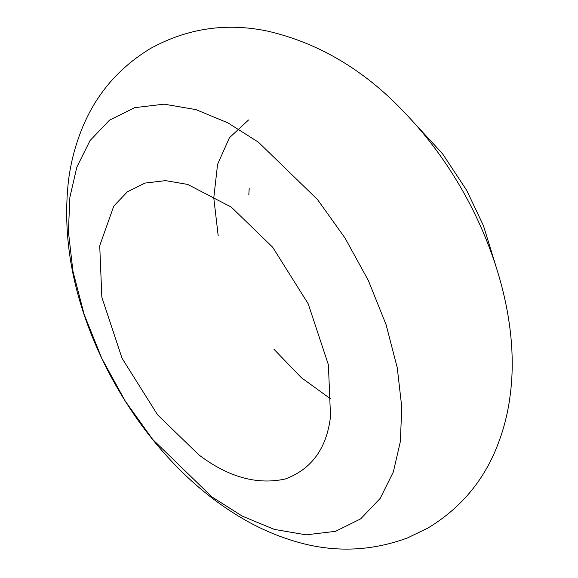 <?xml version="1.0" encoding="UTF-8"?>
<svg xmlns="http://www.w3.org/2000/svg" width="578" height="578" viewBox="0 0 578 578"><rect width="100%" height="100%" fill="white"/><g stroke="black" fill="none" stroke-linecap="round" stroke-linejoin="round"><path stroke-width="0.87" d="M495.274 264.074L483.461 225.731L466.728 190.408L442.473 153.661L411.767 120.325M99.719 245.679L113.794 206.071L127.406 191.795L144.991 183.074L165.554 180.632L187.727 184.425L231.345 207.148L272.686 247.261L308.197 303.79L328.398 364.797L330.529 416.391C326.78 448.304 311.694 469.17 285.257 478.996C257.08 485.159 228.296 477.132 198.904 454.922L157.563 414.809L122.052 358.281L101.851 297.273L99.719 245.679M400.323 441.708L393.343 471.944L380.172 498.417L360.686 518.849L335.507 531.341L306.073 534.838L274.326 529.405L242.326 516.154L211.88 496.878L152.693 439.439L125.253 401.089L101.851 358.512L84.099 314.273L72.929 271.161L68.414 231.612L69.88 197.293L76.86 167.056L90.031 140.584L109.517 120.152L134.696 107.66L164.13 104.163L195.877 109.596L227.876 122.847L258.33 142.123L317.517 199.562L344.95 237.912L368.352 280.489L386.104 324.728L397.274 367.839L401.789 407.396L400.323 441.708M248.822 194.641L249.197 188.522M68.5 180.466C70.726 162.866 75.169 145.743 81.852 129.089C95.717 94.604 118.7 67.677 150.786 48.314C187.583 28.192 226.612 22.477 267.867 31.176C320.349 43.401 366.958 71.643 407.7 115.903C477.674 189.924 522.801 303.421 510.078 395.959C507.795 414.13 503.127 431.78 496.083 448.918C482.153 482.673 459.387 509.074 427.799 528.119L407.454 537.945C369.393 551.947 330.934 552.785 292.071 540.466C275.316 535.242 259.305 528.22 244.017 519.391C219.517 505.251 196.686 487.254 175.517 465.391C148.712 437.719 125.968 405.807 107.291 369.645C74.49 304.924 61.564 241.864 68.5 180.466M330.667 398.914L301.391 377.716L274.001 349.307M218.209 235.896L213.773 197.864L217.574 164.39L229.408 137.781L248.533 119.964"/></g></svg>
